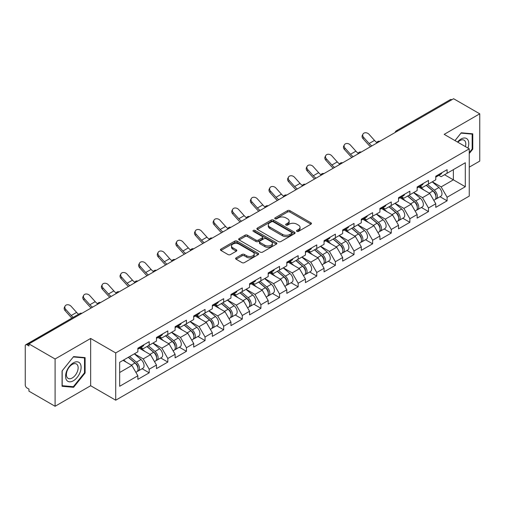 <?xml version="1.0" encoding="UTF-8"?>
<svg xmlns="http://www.w3.org/2000/svg" width="505" height="505" viewBox="0 0 505 505"><rect width="100%" height="100%" fill="white"/><g stroke="black" fill="none" stroke-linecap="round" stroke-linejoin="round"><path stroke-width="0.76" d="M296.871 231.366A1.161 0.669 0 0 0 298.512 231.366L310.96 224.176A1.654 0.96 0 0 0 311.446 223.5A1.654 0.96 0 0 0 310.96 222.825L289.876 210.648A1.654 0.96 0 0 0 287.528 210.648L275.08 217.838A1.161 0.669 0 0 0 274.745 218.311A1.161 0.669 0 0 0 275.08 218.785A1.161 0.669 0 0 0 276.721 218.785L278.337 217.857A5.303 3.062 0 0 1 285.83 217.857L287.591 218.867A5.303 3.062 0 0 1 289.144 221.032A5.303 3.062 0 0 1 287.591 223.197L285.975 224.125A1.161 0.669 0 0 0 285.641 224.599A1.161 0.669 0 0 0 285.975 225.072A1.161 0.669 0 0 0 287.616 225.072L289.226 224.144A5.303 3.062 0 0 1 296.725 224.144L298.487 225.161A5.303 3.062 0 0 1 300.039 227.326A5.303 3.062 0 0 1 298.487 229.491L296.871 230.419A1.161 0.669 0 0 0 296.536 230.892A1.161 0.669 0 0 0 296.871 231.366L296.871 230.419M236.1 257.859A1.654 0.96 0 0 0 235.614 258.541A1.654 0.96 0 0 0 236.1 259.216L242.015 262.632A1.654 0.96 0 0 0 244.357 262.632L258.181 254.646A1.654 0.96 0 0 0 258.667 253.971A1.654 0.96 0 0 0 258.181 253.295L237.097 241.119A1.654 0.96 0 0 0 234.756 241.119L220.931 249.104A1.654 0.96 0 0 0 220.445 249.779A1.654 0.96 0 0 0 220.931 250.455L228.077 254.583A1.654 0.96 0 0 0 230.419 254.583L236.334 251.168A1.654 0.96 0 0 0 236.82 250.493A1.654 0.96 0 0 0 236.334 249.811L232.792 247.766A4.431 2.557 0 0 1 231.492 245.96A4.431 2.557 0 0 1 234.225 243.593A4.431 2.557 0 0 1 239.061 244.149L252.942 252.165A4.431 2.557 0 0 1 254.236 253.971A4.431 2.557 0 0 1 251.503 256.338A4.431 2.557 0 0 1 246.674 255.782L244.357 254.444A1.654 0.96 0 0 0 242.015 254.444L236.1 257.859L236.1 259.216M90.654 338.464L55.089 358.998L28.949 343.905L453.61 98.728L479.75 113.821L444.185 134.355L469.246 148.83L115.721 352.932L90.654 338.464L90.654 385.732L115.721 400.206L115.721 352.932M278.451 241.592A1.654 0.96 0 0 0 280.793 241.592L294.617 233.613A1.654 0.96 0 0 0 295.103 232.938A1.654 0.96 0 0 0 294.617 232.262L273.533 220.085A1.654 0.96 0 0 0 271.185 220.085L257.361 228.064A1.654 0.96 0 0 0 256.881 228.746A1.654 0.96 0 0 0 257.361 229.421L278.451 241.592M253.788 231.618A1.161 0.669 0 0 1 254.962 231.776L276.38 244.142L262.575 252.115A1.654 0.96 0 0 1 260.233 252.115L239.149 239.938L239.149 238.587A1.654 0.96 0 0 0 238.663 239.263A1.654 0.96 0 0 0 239.149 239.938M239.149 238.587L245.064 235.172A1.654 0.96 0 0 1 247.406 235.172L255.959 240.109A1.654 0.96 0 0 0 258.301 240.109L262.228 237.842A1.654 0.96 0 0 0 262.714 237.167A1.654 0.96 0 0 0 262.228 236.491L253.321 231.347A1.161 0.669 0 0 1 252.98 230.873A1.161 0.669 0 0 1 253.699 230.255A1.161 0.669 0 0 1 254.962 230.4L276.399 242.779A1.654 0.96 0 0 1 276.885 243.454A1.654 0.96 0 0 1 276.399 244.13L276.399 242.779M115.721 400.206L469.246 196.098L469.246 148.83M142.12 368.726L149.202 372.816L149.202 369.231L143.231 358.897L134.399 353.797M149.202 372.816L137.859 379.362L137.859 375.777L119.66 386.287L119.66 362.306L137.859 351.796L137.859 348.216L149.202 341.67L149.202 345.25L156.481 341.045L156.481 337.466L167.818 330.92L167.818 334.499L175.096 330.295L175.096 326.716L186.44 320.17L186.44 323.749L193.718 319.545L193.718 315.966L205.055 309.42L205.055 312.999L212.34 308.795L212.34 305.216L223.677 298.67L223.677 302.249L230.955 298.051L230.955 294.466L242.293 287.919L242.293 291.505L249.577 287.301L249.577 283.715L260.915 277.169L260.915 280.755L268.193 276.551L268.193 272.965L279.536 266.419L279.536 270.005L286.815 265.8L286.815 262.215L298.152 255.669L298.152 259.254L305.437 255.05L305.437 251.465L316.774 244.919L316.774 248.504L324.052 244.3L324.052 240.715L335.389 234.168L335.389 237.754L342.674 233.55L342.674 229.964L354.011 223.418L354.011 227.004L361.29 222.8L361.29 219.214L372.627 212.668L372.627 216.254L379.911 212.049L379.911 208.47L391.249 201.918L391.249 205.503L398.527 201.299L398.527 197.72L409.871 191.174L409.871 194.753L417.149 190.549L417.149 186.97L428.486 180.424L428.486 184.003L435.771 179.799L435.771 176.22L447.108 169.674L447.108 173.253L465.307 162.749L465.307 186.73L447.108 197.234L441.136 186.9L432.305 181.8M440.025 196.729L447.108 200.82L447.108 197.234M447.108 200.82L435.771 207.366L435.771 203.78L428.486 207.984L422.521 197.651L413.69 192.55M421.404 207.479L428.486 211.57L428.486 207.984M428.486 211.57L417.149 218.116L417.149 214.53L409.871 218.734L403.899 208.401L395.068 203.3M402.788 218.229L409.871 222.32L409.871 218.734M409.871 222.32L398.527 228.866L398.527 225.28L391.249 229.485L385.283 219.151L376.446 214.051M384.166 228.98L391.249 233.07L391.249 229.485M391.249 233.07L379.911 239.616L379.911 236.031L372.627 240.235L366.662 229.901L357.83 224.801M365.551 239.73L372.627 243.82L372.627 240.235M372.627 243.82L361.29 250.366L361.29 246.781L354.011 250.985L348.046 240.645L339.209 235.551M346.929 250.48L354.011 254.57L354.011 250.985M354.011 254.57L342.674 261.117L342.674 257.531L335.389 261.735L329.424 251.395L320.593 246.301M328.307 261.23L335.389 265.314L335.389 261.735M335.389 265.314L324.052 271.86L324.052 268.281L316.774 272.485L310.802 262.145L301.971 257.045M309.691 271.98L316.774 276.065L316.774 272.485M316.774 276.065L305.437 282.611L305.437 279.031L298.152 283.236L292.187 272.896L283.356 267.795M291.069 282.731L298.152 286.815L298.152 283.236M298.152 286.815L286.815 293.361L286.815 289.782L279.536 293.986L273.565 283.646L264.734 278.545M272.454 293.481L279.536 297.565L279.536 293.986M279.536 297.565L268.193 304.111L268.193 300.532L260.915 304.73L254.949 294.396L246.112 289.296M253.832 304.225L260.915 308.315L260.915 304.73M260.915 308.315L249.577 314.861L249.577 311.282L242.293 315.48L236.327 305.146L227.496 300.046M235.216 314.975L242.293 319.065L242.293 315.48M242.293 319.065L230.955 325.611L230.955 322.026L223.677 326.23L217.706 315.896L208.874 310.796M216.594 325.725L223.677 329.815L223.677 326.23M223.677 329.815L212.34 336.362L212.34 332.776L205.055 336.98L199.09 326.647L190.259 321.546M197.973 336.475L205.055 340.566L205.055 336.98M205.055 340.566L193.718 347.112L193.718 343.526L186.44 347.73L180.468 337.397L171.637 332.296M179.357 347.225L186.44 351.316L186.44 347.73M186.44 351.316L175.096 357.862L175.096 354.276L167.818 358.481L161.852 348.147L153.021 343.047M160.735 357.976L167.818 362.066L167.818 358.481M167.818 362.066L156.481 368.612L156.481 365.027L149.202 369.231M140.927 347.364L143.231 348.696L149.202 345.25M143.231 358.897L150.509 354.693L139.374 348.261M156.481 365.027L150.509 354.693M159.542 336.614L161.852 337.946L167.818 334.499M161.852 348.147L169.131 343.943L157.989 337.51M175.096 354.276L169.131 343.943M178.164 325.864L180.468 327.196L186.44 323.749M180.468 337.397L187.753 333.193L176.611 326.76M193.718 343.526L187.753 333.193M196.78 315.114L199.09 316.446L205.055 312.999M199.09 326.647L206.368 322.442L195.233 316.01M212.34 332.776L206.368 322.442M215.401 304.363L217.706 305.695L223.677 302.249M217.706 315.896L224.99 311.692L213.849 305.26M230.955 322.026L224.99 311.692M234.023 293.613L236.327 294.945L242.293 291.505M236.327 305.146L243.606 300.942L232.47 294.51M249.577 311.282L243.606 300.942M252.639 282.863L254.949 284.195L260.915 280.755M254.949 294.396L262.228 290.192L251.086 283.76M268.193 300.532L262.228 290.192M271.261 272.113L273.565 273.451L279.536 270.005M273.565 283.646L280.849 279.442L269.708 273.009M286.815 289.782L280.849 279.442M289.876 261.369L292.187 262.701L298.152 259.254M292.187 272.896L299.465 268.692L288.323 262.259M305.437 279.031L299.465 268.692M308.498 250.619L310.802 251.951L316.774 248.504M310.802 262.145L318.087 257.941L306.945 251.515M324.052 268.281L318.087 257.941M327.114 239.869L329.424 241.201L335.389 237.754M329.424 251.395L336.702 247.191L325.567 240.765M342.674 257.531L336.702 247.191M345.736 229.118L348.046 230.45L354.011 227.004M348.046 240.645L355.324 236.447L344.183 230.015M361.29 246.781L355.324 236.447M364.358 218.368L366.662 219.7L372.627 216.254M366.662 229.901L373.94 225.697L362.805 219.265M379.911 236.031L373.94 225.697M382.973 207.618L385.283 208.95L391.249 205.503M385.283 219.151L392.562 214.947L381.42 208.514M398.527 225.28L392.562 214.947M401.595 196.868L403.899 198.2L409.871 194.753M403.899 208.401L411.184 204.197L400.042 197.764M417.149 214.53L411.184 204.197M420.21 186.118L422.521 187.45L428.486 184.003M422.521 197.651L429.799 193.447L418.658 187.014M435.771 203.78L429.799 193.447M451.823 99.763L397.757 130.978M396.993 131.42A2.531 1.464 120 0 1 397.637 130.909A2.531 1.464 60 0 0 396.368 130.782L450.435 99.567A2.531 1.464 60 0 1 451.704 99.693M438.832 175.368L441.136 176.7L447.108 173.253M441.136 186.9L453.37 179.837L453.37 169.636L465.307 162.749M444.539 174.736L465.307 186.73M469.246 167.155L479.75 161.095L479.75 113.821M55.089 358.998L55.089 406.272L28.949 391.179L28.949 389.109L27.043 388.01A2.531 1.464 -120 0 1 25.25 384.905L25.25 345.906A2.531 1.464 -120 0 1 25.774 344.745A2.531 1.464 -120 0 1 27.043 344.871L28.949 345.976L28.949 343.905M55.089 406.272L90.654 385.732M119.66 372.507L131.893 365.443L123.062 360.343M137.859 375.777L131.893 365.443M469.246 153.545L472.768 149.164L472.768 133.812L461.248 132.783L454.973 140.586M85.105 357.622L73.591 356.593L62.071 370.923L62.071 386.281L73.591 387.31L85.105 372.98L85.105 357.622M297.338 231.53L298.487 230.867A5.303 3.062 0 0 0 300.039 228.702L300.039 227.326M289.144 221.032L289.144 222.408A5.303 3.062 0 0 1 287.591 224.573L286.442 225.236M310.96 222.825L310.96 224.176L289.876 212.031A1.654 0.96 0 0 0 287.528 212.031L275.547 218.949M294.617 232.262L294.617 233.613L273.533 221.461A1.654 0.96 0 0 0 271.185 221.461L257.386 229.434M291.688 233.411A1.161 0.669 0 0 0 292.029 232.938A1.161 0.669 0 0 0 291.688 232.464L273.18 221.777A1.161 0.669 0 0 0 271.538 221.777L269.84 222.755A5.303 3.062 0 0 0 268.288 224.921A5.303 3.062 0 0 0 269.84 227.086L282.491 234.389A5.303 3.062 0 0 0 289.99 234.389L291.688 233.411L291.688 234.787A1.161 0.669 0 0 0 292.029 234.314L292.029 232.938M268.288 224.921L268.288 226.303A5.303 3.062 0 0 0 269.84 228.462L269.84 227.086M291.688 234.787L289.99 235.772A5.303 3.062 0 0 1 282.491 235.772L269.84 228.462M239.168 239.951L245.064 236.548L245.064 235.172M262.714 237.167L262.714 238.543A1.654 0.96 0 0 1 262.228 239.218L258.301 241.485A1.654 0.96 0 0 1 255.959 241.485L247.406 236.548A1.654 0.96 0 0 0 245.064 236.548M264.835 245.228A4.431 2.557 0 0 0 269.664 245.784A4.431 2.557 0 0 0 272.397 243.423A4.431 2.557 0 0 0 271.097 241.611L266.211 238.789A1.654 0.96 0 0 0 263.863 238.789L259.942 241.055A1.654 0.96 0 0 0 259.456 241.731A1.654 0.96 0 0 0 259.942 242.406L264.835 245.228L264.835 246.61A4.431 2.557 0 0 0 269.664 247.166A4.431 2.557 0 0 0 272.397 244.799L272.397 243.423M259.456 241.731L259.456 243.107A1.654 0.96 0 0 0 259.942 243.782L259.942 242.406M264.835 246.61L259.942 243.782M254.236 253.971L254.236 255.353A4.431 2.557 0 0 1 251.503 257.714A4.431 2.557 0 0 1 246.674 257.159L244.357 255.827A1.654 0.96 0 0 0 242.015 255.827L236.119 259.229M231.492 245.96L231.492 247.336A4.431 2.557 0 0 0 232.792 249.148L232.792 247.766M236.315 251.181L232.792 249.148M258.162 254.659L237.097 242.501A1.654 0.96 0 0 0 234.756 242.501L220.95 250.467M472.169 148.823L472.768 149.164M84.512 372.639L85.105 372.98M72.373 386.609L73.591 387.31M434.351 192.077L433.511 191.591M435.417 199.178A5.568 3.213 -120 0 0 436.225 198.926A5.568 3.213 -120 0 0 437.229 195.031A5.568 3.213 -120 0 0 434.325 190.177L427.609 184.514M436.225 198.926L440.821 196.268A5.568 3.213 -120 0 0 441.824 192.38A5.568 3.213 -120 0 0 438.921 187.525L432.204 181.857M426.315 185.259L433.978 191.723A3.377 1.951 60 0 1 435.802 195.883M433.776 200.34L434.792 199.753A5.568 3.213 -120 0 0 435.796 195.858A5.568 3.213 -120 0 0 432.892 191.004L426.176 185.341M424.238 190.233L419.705 186.408M370.512 146.709A13.502 7.796 60 0 1 368.492 144.758L363.013 138.66A3.8 2.91 -152.4 0 1 362.331 135.346L362.981 134.096A3.8 2.91 27.6 0 0 363.663 137.411L369.142 143.508A11.312 6.527 -120 0 0 371.876 145.92M376.799 142.505A11.312 6.527 -120 0 1 374.514 140.409L369.035 134.311A3.8 2.91 27.6 0 0 362.981 134.096M437.261 175.355A5.568 3.213 60 0 1 436.225 176.876A5.568 3.213 60 0 1 435.771 177.059M441.856 172.704A5.568 3.213 60 0 1 440.821 174.219L436.225 176.876M467.927 148.066A10.971 6.331 120 0 0 461.014 139.039A10.971 6.331 120 0 0 457.498 142.044M465.414 146.614A8.307 4.797 120 0 0 464.076 140.175A8.307 4.797 120 0 0 459.922 140.592A8.307 4.797 120 0 0 457.833 142.24M454.999 140.598L461.014 133.118L472.169 134.115L472.169 149L469.246 152.636M471.43 133.692L472.169 134.115M66.628 380.17A10.971 6.331 120 0 0 77.227 377.336A10.971 6.331 120 0 0 80.068 363.455A10.971 6.331 120 0 0 69.469 366.295A10.971 6.331 120 0 0 66.628 380.17M67.178 377.513A8.307 4.797 120 0 0 68.106 378.378A8.307 4.797 120 0 0 75.838 374.502A8.307 4.797 120 0 0 77.347 364.856A8.307 4.797 120 0 0 76.413 363.991A8.307 4.797 120 0 0 68.686 367.867A8.307 4.797 120 0 0 67.178 377.513M73.351 356.934L84.512 357.931L84.512 372.81L73.351 386.697L62.191 385.7L62.191 370.815L73.326 356.921M83.767 357.502L84.512 357.931M415.729 202.827L414.895 202.341M416.795 209.922A5.568 3.213 -120 0 0 417.603 209.676A5.568 3.213 -120 0 0 418.607 205.781A5.568 3.213 -120 0 0 415.71 200.927L408.987 195.265M417.603 209.676L422.199 207.018A5.568 3.213 -120 0 0 423.203 203.13A5.568 3.213 -120 0 0 420.299 198.276L413.582 192.607M407.693 196.009L415.356 202.473A3.377 1.951 60 0 1 417.18 206.633M415.16 211.084L416.177 210.503A5.568 3.213 -120 0 0 417.174 206.608A5.568 3.213 -120 0 0 414.277 201.754L407.554 196.091M405.622 200.984L401.09 197.158M397.107 213.571L396.273 213.091M398.18 220.672A5.568 3.213 -120 0 0 398.988 220.426A5.568 3.213 -120 0 0 399.985 216.531A5.568 3.213 -120 0 0 397.088 211.677L390.371 206.015M398.988 220.426L403.583 217.769A5.568 3.213 -120 0 0 404.581 213.88A5.568 3.213 -120 0 0 401.683 209.026L394.967 203.357M389.077 206.76L396.741 213.224A3.377 1.951 60 0 1 398.559 217.384M396.539 221.834L397.555 221.253A5.568 3.213 -120 0 0 398.559 217.358A5.568 3.213 -120 0 0 395.655 212.504L388.938 206.842M387 211.734L382.468 207.909M378.491 224.321L377.652 223.841M379.558 231.423A5.568 3.213 -120 0 0 380.366 231.176A5.568 3.213 -120 0 0 381.37 227.282A5.568 3.213 -120 0 0 378.466 222.427L371.749 216.759M380.366 231.176L384.962 228.519A5.568 3.213 -120 0 0 385.965 224.63A5.568 3.213 -120 0 0 383.061 219.776L376.345 214.107M370.455 217.51L378.119 223.974A3.377 1.951 60 0 1 379.943 228.134M377.923 232.584L378.933 232.003A5.568 3.213 -120 0 0 379.937 228.108A5.568 3.213 -120 0 0 377.033 223.254L370.316 217.586M368.385 222.484L363.846 218.659M359.869 235.071L359.036 234.591M360.936 242.173A5.568 3.213 -120 0 0 361.75 241.92A5.568 3.213 -120 0 0 362.748 238.032A5.568 3.213 -120 0 0 359.85 233.177L353.134 227.509M361.75 241.92L366.346 239.269A5.568 3.213 -120 0 0 367.343 235.38A5.568 3.213 -120 0 0 364.446 230.526L357.729 224.858M351.84 228.26L359.503 234.724A3.377 1.951 60 0 1 361.321 238.884M359.301 243.334L360.317 242.747A5.568 3.213 -120 0 0 361.315 238.859A5.568 3.213 -120 0 0 358.417 234.004L351.701 228.336M349.763 233.234L345.231 229.409M341.254 245.821L340.414 245.342M342.321 252.923A5.568 3.213 -120 0 0 343.129 252.67A5.568 3.213 -120 0 0 344.132 248.782A5.568 3.213 -120 0 0 341.228 243.928L334.512 238.259M343.129 252.67L347.724 250.019A5.568 3.213 -120 0 0 348.728 246.131A5.568 3.213 -120 0 0 345.824 241.276L339.108 235.608M333.218 239.01L340.881 245.474A3.377 1.951 60 0 1 342.706 249.634M340.686 254.084L341.696 253.497A5.568 3.213 -120 0 0 342.699 249.609A5.568 3.213 -120 0 0 339.796 244.755L333.079 239.086M331.141 243.984L326.609 240.159M351.897 157.459A13.502 7.796 60 0 1 349.87 155.508L344.391 149.411A3.8 2.91 -152.4 0 1 343.709 146.096L344.366 144.847A3.8 2.91 27.6 0 0 345.048 148.161L350.527 154.259A11.312 6.527 -120 0 0 353.26 156.67M358.178 153.249A11.312 6.527 -120 0 1 355.899 151.159L350.413 145.061A3.8 2.91 27.6 0 0 344.366 144.847M418.645 186.105A5.568 3.213 60 0 1 417.603 187.62A5.568 3.213 60 0 1 417.149 187.809M423.24 183.454A5.568 3.213 60 0 1 422.199 184.969L417.603 187.62M333.275 168.209A13.502 7.796 60 0 1 331.255 166.259L325.776 160.161A3.8 2.91 -152.4 0 1 325.094 156.847L325.744 155.597A3.8 2.91 27.6 0 0 326.426 158.911L331.905 165.009A11.312 6.527 -120 0 0 334.638 167.42M339.562 163.999A11.312 6.527 -120 0 1 337.277 161.909L331.798 155.811A3.8 2.91 27.6 0 0 325.744 155.597M400.023 196.855A5.568 3.213 60 0 1 398.988 198.37A5.568 3.213 60 0 1 398.527 198.56M404.619 194.204A5.568 3.213 60 0 1 403.583 195.719L398.988 198.37M314.653 178.953A13.502 7.796 60 0 1 312.633 177.009L307.154 170.911A3.8 2.91 -152.4 0 1 306.472 167.597L307.128 166.347A3.8 2.91 27.6 0 0 307.804 169.661L313.289 175.759A11.312 6.527 -120 0 0 316.023 178.17M320.94 174.749A11.312 6.527 -120 0 1 318.655 172.659L313.176 166.562A3.8 2.91 27.6 0 0 307.128 166.347M381.408 207.605A5.568 3.213 60 0 1 380.366 209.12A5.568 3.213 60 0 1 379.911 209.31M386.003 204.954A5.568 3.213 60 0 1 384.962 206.469L380.366 209.12M296.037 189.703A13.502 7.796 60 0 1 294.017 187.759L288.532 181.655A3.8 2.91 -152.4 0 1 287.856 178.347L288.507 177.097A3.8 2.91 27.6 0 0 289.188 180.411L294.668 186.509A11.312 6.527 -120 0 0 297.401 188.92M302.325 185.499A11.312 6.527 -120 0 1 300.039 183.41L294.56 177.305A3.8 2.91 27.6 0 0 288.507 177.097M362.786 218.356A5.568 3.213 60 0 1 361.75 219.871A5.568 3.213 60 0 1 361.29 220.06M367.381 215.698A5.568 3.213 60 0 1 366.346 217.219L361.75 219.871M277.415 200.453A13.502 7.796 60 0 1 275.395 198.509L269.916 192.405A3.8 2.91 -152.4 0 1 269.234 189.097L269.891 187.847A3.8 2.91 27.6 0 0 270.566 191.161L276.046 197.259A11.312 6.527 -120 0 0 278.785 199.664M283.703 196.249A11.312 6.527 -120 0 1 281.418 194.16L275.938 188.056A3.8 2.91 27.6 0 0 269.891 187.847M344.164 229.106A5.568 3.213 60 0 1 343.129 230.621A5.568 3.213 60 0 1 342.674 230.81M348.759 226.448A5.568 3.213 60 0 1 347.724 227.97L343.129 230.621M322.632 256.572L321.799 256.092M323.699 263.673A5.568 3.213 -120 0 0 324.513 263.421A5.568 3.213 -120 0 0 325.51 259.532A5.568 3.213 -120 0 0 322.613 254.678L315.89 249.009M324.513 263.421L329.108 260.769A5.568 3.213 -120 0 0 330.106 256.875A5.568 3.213 -120 0 0 327.208 252.027L320.486 246.358M314.602 249.76L322.259 256.224A3.377 1.951 60 0 1 324.084 260.384M322.064 264.835L323.08 264.248A5.568 3.213 -120 0 0 324.077 260.359A5.568 3.213 -120 0 0 321.18 255.505L314.464 249.836M312.526 254.735L307.993 250.909M258.8 211.204A13.502 7.796 60 0 1 256.774 209.259L251.294 203.155A3.8 2.91 -152.4 0 1 250.619 199.847L251.269 198.598A3.8 2.91 27.6 0 0 251.951 201.912L257.43 208.009A11.312 6.527 -120 0 0 260.163 210.415M265.087 207A11.312 6.527 -120 0 1 262.802 204.91L257.323 198.806A3.8 2.91 27.6 0 0 251.269 198.598M325.548 239.856A5.568 3.213 60 0 1 324.513 241.371A5.568 3.213 60 0 1 324.052 241.56M330.144 237.198A5.568 3.213 60 0 1 329.108 238.72L324.513 241.371M304.016 267.322L303.177 266.842M305.083 274.423A5.568 3.213 -120 0 0 305.891 274.171A5.568 3.213 -120 0 0 306.895 270.282A5.568 3.213 -120 0 0 303.991 265.428L297.275 259.759M305.891 274.171L310.487 271.52A5.568 3.213 -120 0 0 311.49 267.625A5.568 3.213 -120 0 0 308.587 262.777L301.87 257.108M295.981 260.504L303.644 266.975A3.377 1.951 60 0 1 305.468 271.135M303.442 275.585L304.458 274.998A5.568 3.213 -120 0 0 305.462 271.109A5.568 3.213 -120 0 0 302.558 266.255L295.842 260.586M293.904 265.485L289.371 261.659M240.178 221.954A13.502 7.796 60 0 1 238.158 220.01L232.679 213.905A3.8 2.91 -152.4 0 1 231.997 210.598L232.647 209.348A3.8 2.91 27.6 0 0 233.329 212.655L238.808 218.76A11.312 6.527 -120 0 0 241.541 221.165M246.465 217.75A11.312 6.527 -120 0 1 244.18 215.66L238.701 209.556A3.8 2.91 27.6 0 0 232.647 209.348M306.926 250.606A5.568 3.213 60 0 1 305.891 252.121A5.568 3.213 60 0 1 305.437 252.311M311.522 247.949A5.568 3.213 60 0 1 310.487 249.47L305.891 252.121M285.394 278.072L284.561 277.592M286.461 285.173A5.568 3.213 -120 0 0 287.269 284.921A5.568 3.213 -120 0 0 288.273 281.032A5.568 3.213 -120 0 0 285.369 276.178L278.653 270.51M287.269 284.921L291.865 282.27A5.568 3.213 -120 0 0 292.868 278.375A5.568 3.213 -120 0 0 289.965 273.527L283.248 267.858M277.359 271.254L285.022 277.725A3.377 1.951 60 0 1 286.846 281.878M284.826 286.335L285.843 285.748A5.568 3.213 -120 0 0 286.84 281.859A5.568 3.213 -120 0 0 283.943 277.005L277.22 271.337M275.288 276.235L270.749 272.41M221.562 232.704A13.502 7.796 60 0 1 219.536 230.76L214.057 224.656A3.8 2.91 -152.4 0 1 213.375 221.348L214.032 220.098A3.8 2.91 27.6 0 0 214.713 223.406L220.193 229.51A11.312 6.527 -120 0 0 222.926 231.915M227.843 228.5A11.312 6.527 -120 0 1 225.565 226.41L220.079 220.306A3.8 2.91 27.6 0 0 214.032 220.098M288.311 261.35A5.568 3.213 60 0 1 287.269 262.871A5.568 3.213 60 0 1 286.815 263.061M292.906 258.699A5.568 3.213 60 0 1 291.865 260.22L287.269 262.871M266.773 288.822L265.939 288.342M267.846 295.924A5.568 3.213 -120 0 0 268.654 295.671A5.568 3.213 -120 0 0 269.651 291.776A5.568 3.213 -120 0 0 266.754 286.928L260.037 281.26M268.654 295.671L273.249 293.02A5.568 3.213 -120 0 0 274.247 289.125A5.568 3.213 -120 0 0 271.349 284.277L264.633 278.608M258.743 282.005L266.406 288.469A3.377 1.951 60 0 1 268.224 292.629M266.204 297.085L267.221 296.498A5.568 3.213 -120 0 0 268.224 292.603A5.568 3.213 -120 0 0 265.321 287.755L258.604 282.087M256.666 286.985L252.134 283.16M202.941 243.454A13.502 7.796 60 0 1 200.921 241.504L195.435 235.406A3.8 2.91 -152.4 0 1 194.76 232.098L195.41 230.848A3.8 2.91 27.6 0 0 196.091 234.156L201.571 240.26A11.312 6.527 -120 0 0 204.304 242.665M209.228 239.25A11.312 6.527 -120 0 1 206.943 237.161L201.463 231.056A3.8 2.91 27.6 0 0 195.41 230.848M269.689 272.1A5.568 3.213 60 0 1 268.654 273.622A5.568 3.213 60 0 1 268.193 273.811M274.284 269.449A5.568 3.213 60 0 1 273.249 270.97L268.654 273.622M248.157 299.572L247.317 299.086M249.224 306.674A5.568 3.213 -120 0 0 250.032 306.421A5.568 3.213 -120 0 0 251.035 302.527A5.568 3.213 -120 0 0 248.132 297.679L241.415 292.01M250.032 306.421L254.627 303.77A5.568 3.213 -120 0 0 255.631 299.875A5.568 3.213 -120 0 0 252.727 295.021L246.011 289.359M240.121 292.755L247.785 299.219A3.377 1.951 60 0 1 249.609 303.379M247.589 307.835L248.599 307.248A5.568 3.213 -120 0 0 249.603 303.353A5.568 3.213 -120 0 0 246.699 298.505L239.982 292.837M238.044 297.729L233.512 293.91M184.319 254.204A13.502 7.796 60 0 1 182.299 252.254L176.819 246.156A3.8 2.91 -152.4 0 1 176.138 242.842L176.794 241.598A3.8 2.91 27.6 0 0 177.47 244.906L182.955 251.01A11.312 6.527 -120 0 0 185.689 253.415M190.606 250A11.312 6.527 -120 0 1 188.321 247.905L182.842 241.807A3.8 2.91 27.6 0 0 176.794 241.598M251.073 282.85A5.568 3.213 60 0 1 250.032 284.372A5.568 3.213 60 0 1 249.577 284.561M255.663 280.199A5.568 3.213 60 0 1 254.627 281.714L250.032 284.372M229.535 310.322L228.702 309.836M230.602 317.424A5.568 3.213 -120 0 0 231.416 317.172A5.568 3.213 -120 0 0 232.414 313.277A5.568 3.213 -120 0 0 229.516 308.429L222.8 302.76M231.416 317.172L236.012 314.52A5.568 3.213 -120 0 0 237.009 310.625A5.568 3.213 -120 0 0 234.112 305.771L227.395 300.109M221.506 303.505L229.163 309.969A3.377 1.951 60 0 1 230.987 314.129M228.967 318.586L229.983 317.998A5.568 3.213 -120 0 0 230.981 314.104A5.568 3.213 -120 0 0 228.083 309.256L221.367 303.587M219.429 308.479L214.896 304.66M165.703 264.955A13.502 7.796 60 0 1 163.683 263.004L158.198 256.906A3.8 2.91 -152.4 0 1 157.522 253.592L158.172 252.348A3.8 2.91 27.6 0 0 158.854 255.656L164.333 261.76A11.312 6.527 -120 0 0 167.067 264.166M171.99 260.75A11.312 6.527 -120 0 1 169.705 258.655L164.226 252.557A3.8 2.91 27.6 0 0 158.172 252.348M232.452 293.601A5.568 3.213 60 0 1 231.416 295.122A5.568 3.213 60 0 1 230.955 295.311M237.047 290.949A5.568 3.213 60 0 1 236.012 292.464L231.416 295.122M210.92 321.073L210.08 320.587M211.986 328.174A5.568 3.213 -120 0 0 212.794 327.922A5.568 3.213 -120 0 0 213.798 324.027A5.568 3.213 -120 0 0 210.894 319.179L204.178 313.51M212.794 327.922L217.39 325.27A5.568 3.213 -120 0 0 218.394 321.376A5.568 3.213 -120 0 0 215.49 316.521L208.773 310.853M202.884 314.255L210.547 320.719A3.377 1.951 60 0 1 212.371 324.879M210.351 329.336L211.361 328.749A5.568 3.213 -120 0 0 212.365 324.854A5.568 3.213 -120 0 0 209.461 320.006L202.745 314.337M200.807 319.229L196.275 315.404M147.081 275.705A13.502 7.796 60 0 1 145.061 273.754L139.582 267.656A3.8 2.91 -152.4 0 1 138.9 264.342L139.557 263.099A3.8 2.91 27.6 0 0 140.232 266.406L145.711 272.511A11.312 6.527 -120 0 0 148.451 274.916M153.369 271.501A11.312 6.527 -120 0 1 151.083 269.405L145.604 263.307A3.8 2.91 27.6 0 0 139.557 263.099M213.83 304.351A5.568 3.213 60 0 1 212.794 305.872A5.568 3.213 60 0 1 212.34 306.062M218.425 301.7A5.568 3.213 60 0 1 217.39 303.215L212.794 305.872M192.298 331.823L191.464 331.337M193.364 338.924A5.568 3.213 -120 0 0 194.179 338.672A5.568 3.213 -120 0 0 195.176 334.777A5.568 3.213 -120 0 0 192.279 329.923L185.556 324.26M194.179 338.672L198.768 336.014A5.568 3.213 -120 0 0 199.772 332.126A5.568 3.213 -120 0 0 196.874 327.272L190.151 321.603M184.262 325.005L191.925 331.469A3.377 1.951 60 0 1 193.75 335.629M191.73 340.086L192.746 339.499A5.568 3.213 -120 0 0 193.743 335.604A5.568 3.213 -120 0 0 190.846 330.75L184.129 325.087M182.191 329.98L177.659 326.154M128.466 286.455A13.502 7.796 60 0 1 126.439 284.504L120.96 278.406A3.8 2.91 -152.4 0 1 120.285 275.092L120.935 273.843A3.8 2.91 27.6 0 0 121.617 277.157L127.096 283.255A11.312 6.527 -120 0 0 129.829 285.666M134.753 282.251A11.312 6.527 -120 0 1 132.468 280.155L126.982 274.057A3.8 2.91 27.6 0 0 120.935 273.843M195.214 315.101A5.568 3.213 60 0 1 194.179 316.622A5.568 3.213 60 0 1 193.718 316.805M199.81 312.45A5.568 3.213 60 0 1 198.768 313.965L194.179 316.622M173.676 342.573L172.843 342.087M174.749 349.668A5.568 3.213 -120 0 0 175.557 349.422A5.568 3.213 -120 0 0 176.561 345.527A5.568 3.213 -120 0 0 173.657 340.673L166.94 335.011M175.557 349.422L180.152 346.765A5.568 3.213 -120 0 0 181.15 342.876A5.568 3.213 -120 0 0 178.252 338.022L171.536 332.353M165.646 335.756L173.31 342.22A3.377 1.951 60 0 1 175.128 346.38M173.108 350.83L174.124 350.249A5.568 3.213 -120 0 0 175.128 346.354A5.568 3.213 -120 0 0 172.224 341.5L165.507 335.838M163.57 340.73L159.037 336.904M109.844 297.205A13.502 7.796 60 0 1 107.824 295.255L102.345 289.157A3.8 2.91 -152.4 0 1 101.663 285.843L102.313 284.593A3.8 2.91 27.6 0 0 102.995 287.907L108.474 294.005A11.312 6.527 -120 0 0 111.207 296.416M116.131 293.001A11.312 6.527 -120 0 1 113.846 290.905L108.367 284.807A3.8 2.91 27.6 0 0 102.313 284.593M176.592 325.851A5.568 3.213 60 0 1 175.557 327.366A5.568 3.213 60 0 1 175.096 327.556M181.188 323.2A5.568 3.213 60 0 1 180.152 324.715L175.557 327.366M155.06 353.323L154.227 352.837M156.127 360.418A5.568 3.213 -120 0 0 156.935 360.172A5.568 3.213 -120 0 0 157.939 356.277A5.568 3.213 -120 0 0 155.035 351.423L148.319 345.761M156.935 360.172L161.531 357.515A5.568 3.213 -120 0 0 162.534 353.626A5.568 3.213 -120 0 0 159.63 348.772L152.914 343.103M147.024 346.506L154.688 352.97A3.377 1.951 60 0 1 156.512 357.13M154.492 361.58L155.502 360.999A5.568 3.213 -120 0 0 156.506 357.104A5.568 3.213 -120 0 0 153.608 352.25L146.886 346.588M144.954 351.48L140.415 347.655M91.222 307.955A13.502 7.796 60 0 1 89.202 306.005L83.723 299.907A3.8 2.91 -152.4 0 1 83.041 296.593L83.697 295.343A3.8 2.91 27.6 0 0 84.373 298.657L89.858 304.755A11.312 6.527 -120 0 0 92.592 307.166M97.509 303.745A11.312 6.527 -120 0 1 95.23 301.655L89.745 295.558A3.8 2.91 27.6 0 0 83.697 295.343M157.977 336.601A5.568 3.213 60 0 1 156.935 338.116A5.568 3.213 60 0 1 156.481 338.306M162.572 333.95A5.568 3.213 60 0 1 161.531 335.465L156.935 338.116M136.438 364.067L135.605 363.587M137.511 371.169A5.568 3.213 -120 0 0 138.32 370.923A5.568 3.213 -120 0 0 139.317 367.028A5.568 3.213 -120 0 0 136.419 362.173L129.703 356.505M138.32 370.923L142.915 368.265A5.568 3.213 -120 0 0 143.912 364.376A5.568 3.213 -120 0 0 141.015 359.522L134.298 353.853M128.409 357.256L136.072 363.72A3.377 1.951 60 0 1 137.89 367.88M135.87 372.33L136.887 371.749A5.568 3.213 -120 0 0 137.884 367.855A5.568 3.213 -120 0 0 134.987 363L128.27 357.332M126.332 362.23L123.674 359.989M71.918 318.106A13.502 7.796 60 0 1 70.586 316.755L65.101 310.657A3.8 2.91 -152.4 0 1 64.425 307.343L65.076 306.093A3.8 2.91 27.6 0 0 65.757 309.407L71.237 315.505A11.312 6.527 -120 0 0 73.206 317.361M78.578 314.261A11.312 6.527 -120 0 1 76.608 312.406L71.129 306.308A3.8 2.91 27.6 0 0 65.076 306.093M139.355 347.352A5.568 3.213 60 0 1 138.32 348.867A5.568 3.213 60 0 1 137.859 349.056M143.95 344.7A5.568 3.213 60 0 1 142.915 346.215L138.32 348.867M81.229 313.725L27.043 344.871M81.753 313.422A2.531 1.464 -60 0 0 81.109 313.655A2.531 1.464 -120 0 0 79.841 313.529L25.774 344.745M378.371 142.17A2.531 1.464 120 0 1 379.015 141.659A2.531 1.464 -60 0 1 379.659 141.425M359.756 152.92A2.531 1.464 120 0 1 360.393 152.409A2.531 1.464 -60 0 1 361.037 152.175M341.134 163.67A2.531 1.464 120 0 1 341.778 163.159A2.531 1.464 -60 0 1 342.422 162.926M322.512 174.421A2.531 1.464 120 0 1 323.156 173.909A2.531 1.464 -60 0 1 323.8 173.676M303.896 185.171A2.531 1.464 120 0 1 304.54 184.66A2.531 1.464 -60 0 1 305.184 184.426M285.274 195.921A2.531 1.464 120 0 1 285.918 195.41A2.531 1.464 -60 0 1 286.562 195.176M266.659 206.665A2.531 1.464 120 0 1 267.303 206.16A2.531 1.464 -60 0 1 267.94 205.926M248.037 217.415A2.531 1.464 120 0 1 248.681 216.91A2.531 1.464 -60 0 1 249.325 216.677M229.421 228.165A2.531 1.464 120 0 1 230.059 227.66A2.531 1.464 -60 0 1 230.703 227.427M210.8 238.916A2.531 1.464 120 0 1 211.443 238.41A2.531 1.464 -60 0 1 212.087 238.177M192.178 249.666A2.531 1.464 120 0 1 192.822 249.161A2.531 1.464 -60 0 1 193.465 248.927M173.562 260.416A2.531 1.464 120 0 1 174.206 259.905A2.531 1.464 -60 0 1 174.844 259.671M154.94 271.166A2.531 1.464 120 0 1 155.584 270.655A2.531 1.464 -60 0 1 156.228 270.421M136.325 281.916A2.531 1.464 120 0 1 136.962 281.405A2.531 1.464 -60 0 1 137.606 281.171M117.703 292.666A2.531 1.464 120 0 1 118.347 292.155A2.531 1.464 -60 0 1 118.991 291.922M99.087 303.417A2.531 1.464 120 0 1 99.725 302.905A2.531 1.464 -60 0 1 100.369 302.672M298.487 230.867L298.487 229.491M285.975 225.072L285.975 224.125M287.591 224.573L287.591 223.197M275.08 218.785L275.08 217.838M287.528 212.031L287.528 210.648M289.876 212.031L289.876 210.648M257.361 229.421L257.361 228.064M271.185 221.461L271.185 220.085M273.533 221.461L273.533 220.085M282.491 235.772L282.491 234.389M289.99 235.772L289.99 234.389M247.406 236.548L247.406 235.172M255.959 241.485L255.959 240.109M258.301 241.485L258.301 240.109M262.228 239.218L262.228 237.842M254.962 231.776L254.962 230.4M242.015 255.827L242.015 254.444M244.357 255.827L244.357 254.444M246.674 257.159L246.674 255.782M236.334 251.168L236.334 249.811M220.931 250.455L220.931 249.104M234.756 242.501L234.756 241.119M237.097 242.501L237.097 241.119M258.181 254.646L258.181 253.295M434.325 190.177L438.921 187.525M429.237 193.118L432.892 191.004M363.663 137.411L363.013 138.66M374.514 140.409L369.142 143.508M415.71 200.927L420.299 198.276M410.615 203.868L414.277 201.754M397.088 211.677L401.683 209.026M391.994 214.619L395.655 212.504M378.466 222.427L383.061 219.776M373.378 225.369L377.033 223.254M359.85 233.177L364.446 230.526M354.756 236.119L358.417 234.004M341.228 243.928L345.824 241.276M336.141 246.869L339.796 244.755M345.048 148.161L344.391 149.411M355.899 151.159L350.527 154.259M326.426 158.911L325.776 160.161M337.277 161.909L331.905 165.009M307.804 169.661L307.154 170.911M318.655 172.659L313.289 175.759M289.188 180.411L288.532 181.655M300.039 183.41L294.668 186.509M270.566 191.161L269.916 192.405M281.418 194.16L276.046 197.259M322.613 254.678L327.208 252.027M317.519 257.619L321.18 255.505M251.951 201.912L251.294 203.155M262.802 204.91L257.43 208.009M303.991 265.428L308.587 262.777M298.903 268.37L302.558 266.255M233.329 212.655L232.679 213.905M244.18 215.66L238.808 218.76M285.369 276.178L289.965 273.527M280.281 279.12L283.943 277.005M214.713 223.406L214.057 224.656M225.565 226.41L220.193 229.51M266.754 286.928L271.349 284.277M261.659 289.864L265.321 287.755M196.091 234.156L195.435 235.406M206.943 237.161L201.571 240.26M248.132 297.679L252.727 295.021M243.044 300.614L246.699 298.505M177.47 244.906L176.819 246.156M188.321 247.905L182.955 251.01M229.516 308.429L234.112 305.771M224.422 311.364L228.083 309.256M158.854 255.656L158.198 256.906M169.705 258.655L164.333 261.76M210.894 319.179L215.49 316.521M205.806 322.114L209.461 320.006M140.232 266.406L139.582 267.656M151.083 269.405L145.711 272.511M192.279 329.923L196.874 327.272M187.185 332.864L190.846 330.75M121.617 277.157L120.96 278.406M132.468 280.155L127.096 283.255M173.657 340.673L178.252 338.022M168.563 343.615L172.224 341.5M102.995 287.907L102.345 289.157M113.846 290.905L108.474 294.005M155.035 351.423L159.63 348.772M149.947 354.365L153.608 352.25M84.373 298.657L83.723 299.907M95.23 301.655L89.858 304.755M136.419 362.173L141.015 359.522M131.325 365.115L134.987 363M65.757 309.407L65.101 310.657M76.608 312.406L71.237 315.505M396.368 130.782A2.531 2.531 0 0 0 395.15 132.48M379.829 141.331A2.531 2.531 0 0 0 376.534 143.231M361.208 152.081A2.531 2.531 0 0 0 357.912 153.981M342.586 162.831A2.531 2.531 0 0 0 339.297 164.731M323.97 173.581A2.531 2.531 0 0 0 320.675 175.481M305.348 184.331A2.531 2.531 0 0 0 302.053 186.231M286.733 195.075A2.531 2.531 0 0 0 283.438 196.982M268.111 205.825A2.531 2.531 0 0 0 264.816 207.732M249.495 216.576A2.531 2.531 0 0 0 246.2 218.482M230.873 227.326A2.531 2.531 0 0 0 227.578 229.232M212.251 238.076A2.531 2.531 0 0 0 208.956 239.976M193.636 248.826A2.531 2.531 0 0 0 190.341 250.726M175.014 259.576A2.531 2.531 0 0 0 171.719 261.476M156.398 270.327A2.531 2.531 0 0 0 153.103 272.227M137.777 281.077A2.531 2.531 0 0 0 134.481 282.977M119.161 291.827A2.531 2.531 0 0 0 115.866 293.727M100.539 302.577A2.531 2.531 0 0 0 97.244 304.477M81.917 313.327A2.531 2.531 0 0 0 79.841 313.529"/></g></svg>
